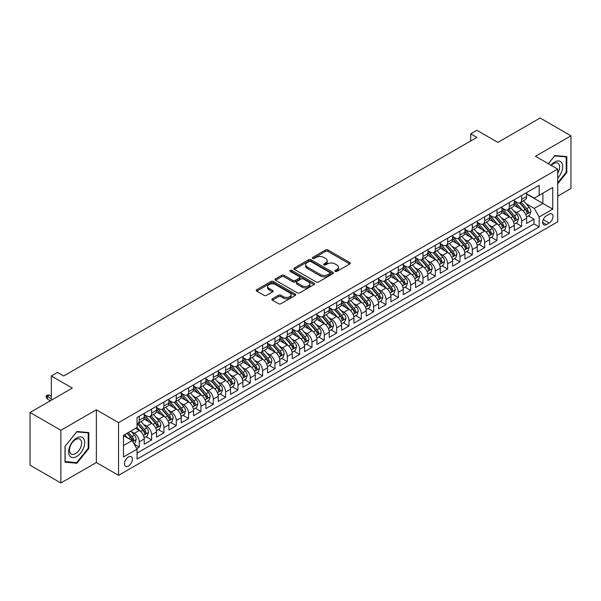 <?xml version="1.0" encoding="UTF-8"?>
<svg xmlns="http://www.w3.org/2000/svg" width="601" height="601" viewBox="0 0 601 601"><rect width="100%" height="100%" fill="white"/><g stroke="black" fill="none" stroke-linecap="round" stroke-linejoin="round"><path stroke-width="0.9" d="M335.2 271.389A1.202 0.691 0 0 0 336.891 271.389L349.759 263.967A1.713 0.992 0 0 0 350.255 263.268A1.713 0.992 0 0 0 349.759 262.569L327.966 249.986A1.713 0.992 0 0 0 325.539 249.986L312.678 257.408A1.202 0.691 0 0 0 312.325 257.904A1.202 0.691 0 0 0 312.678 258.392A1.202 0.691 0 0 0 314.368 258.392L316.036 257.431A5.477 3.163 0 0 1 323.789 257.431L325.599 258.475A5.477 3.163 0 0 1 327.207 260.714A5.477 3.163 0 0 1 325.599 262.953L323.939 263.914A1.202 0.691 0 0 0 323.586 264.402A1.202 0.691 0 0 0 323.939 264.891A1.202 0.691 0 0 0 325.629 264.891L327.297 263.929A5.477 3.163 0 0 1 335.042 263.929L336.86 264.981A5.477 3.163 0 0 1 338.468 267.212A5.477 3.163 0 0 1 336.86 269.451L335.2 270.412A1.202 0.691 0 0 0 334.847 270.901A1.202 0.691 0 0 0 335.2 271.389L335.2 270.412M128.426 466.083A5.582 3.223 120 0 0 132.07 461.162A5.582 3.223 120 0 0 131.213 456.685A5.582 3.223 120 0 0 128.426 456.963A5.582 3.223 120 0 0 124.775 461.884A5.582 3.223 120 0 0 125.632 466.353A5.582 3.223 120 0 0 128.426 466.083M272.388 298.78A1.713 0.992 0 0 0 271.885 299.478A1.713 0.992 0 0 0 272.388 300.177L278.503 303.708A1.713 0.992 0 0 0 280.922 303.708L295.211 295.459A1.713 0.992 0 0 0 295.715 294.76A1.713 0.992 0 0 0 295.211 294.062L273.417 281.478A1.713 0.992 0 0 0 270.998 281.478L256.71 289.727A1.713 0.992 0 0 0 256.206 290.426A1.713 0.992 0 0 0 256.71 291.124L264.094 295.384A1.713 0.992 0 0 0 266.513 295.384L272.629 291.861A1.713 0.992 0 0 0 273.132 291.154A1.713 0.992 0 0 0 272.629 290.456L268.97 288.345A4.583 2.644 0 0 1 267.625 286.474A4.583 2.644 0 0 1 270.45 284.033A4.583 2.644 0 0 1 275.446 284.604L289.795 292.89A4.583 2.644 0 0 1 291.132 294.76A4.583 2.644 0 0 1 288.307 297.202A4.583 2.644 0 0 1 283.311 296.631L280.922 295.249A1.713 0.992 0 0 0 278.503 295.249L272.388 298.78L272.388 300.177M557.69 196.166L570.95 188.511L570.95 135.811L540.111 118.006L497.861 142.399L476.893 130.289L470.726 133.85L476.893 137.411L63.661 375.993L57.493 372.432L51.325 375.993L51.325 400.206M60.889 430.293L60.889 482.994L96.355 462.522L96.355 409.814L60.889 430.293L30.05 412.489L72.3 388.096L51.325 375.993M96.355 409.814L118.555 422.638L557.69 169.106L557.69 221.807L118.555 475.338L118.555 422.638M570.95 135.811L535.483 156.283L557.69 169.106M316.156 281.967A1.713 0.992 0 0 0 318.575 281.967L332.864 273.718A1.713 0.992 0 0 0 333.367 273.019A1.713 0.992 0 0 0 332.864 272.321L311.07 259.737A1.713 0.992 0 0 0 308.651 259.737L294.362 267.986A1.713 0.992 0 0 0 293.859 268.685A1.713 0.992 0 0 0 294.362 269.383L316.156 281.967M290.666 271.652A1.202 0.691 0 0 1 291.883 271.817L291.883 270.397L314.038 283.191A1.713 0.992 0 0 1 314.541 283.89A1.713 0.992 0 0 1 314.038 284.589L299.749 292.837A1.713 0.992 0 0 1 297.33 292.837L275.536 280.254L275.536 278.856A1.713 0.992 0 0 0 275.033 279.555A1.713 0.992 0 0 0 275.536 280.254M275.536 278.856L281.651 275.326A1.713 0.992 0 0 1 284.07 275.326L292.912 280.427A1.713 0.992 0 0 0 295.331 280.427L299.388 278.083A1.713 0.992 0 0 0 299.891 277.384A1.713 0.992 0 0 0 299.388 276.685L290.185 271.374A1.202 0.691 0 0 1 289.832 270.886A1.202 0.691 0 0 1 290.576 270.247A1.202 0.691 0 0 1 291.883 270.397M60.889 482.994L30.05 465.189L30.05 412.489M136.72 448.541L139.282 447.061L134.158 444.109M131.251 431.533L134.346 433.321A6.979 4.027 60 0 1 139.282 441.863L144.21 439.015L144.21 444.214L151.617 439.94L145.998 436.702M143.579 424.411L146.682 426.199A6.979 4.027 60 0 1 151.617 434.741L156.545 431.894L156.545 437.092L163.945 432.818L158.333 429.58M155.914 417.289L159.017 419.077A6.979 4.027 60 0 1 163.945 427.619L168.881 424.772L168.881 429.97L176.281 425.696L170.669 422.458M168.25 410.167L171.353 411.955A6.979 4.027 60 0 1 176.281 420.497L181.217 417.65L181.217 422.849L188.616 418.581L183.004 415.336M180.585 403.046L183.688 404.834A6.979 4.027 60 0 1 188.616 413.375L193.552 410.528L193.552 415.727L200.952 411.46L195.34 408.214M192.921 395.924L196.024 397.712A6.979 4.027 60 0 1 200.952 406.253L205.888 403.406L205.888 408.605L213.287 404.338L207.676 401.092M205.257 388.802L208.359 390.59A6.979 4.027 60 0 1 213.287 399.139L218.223 396.284L218.223 401.483L225.623 397.216L220.011 393.971M217.592 381.68L220.695 383.468A6.979 4.027 60 0 1 225.623 392.017L230.559 389.163L230.559 394.361L237.958 390.094L232.347 386.849M229.928 374.558L233.023 376.346A6.979 4.027 60 0 1 237.958 384.895L242.894 382.041L242.894 387.239L250.294 382.972L244.682 379.727M242.263 367.436L245.358 369.224A6.979 4.027 60 0 1 250.294 377.774L255.23 374.919L255.23 380.117L262.629 375.85L257.018 372.605M254.599 360.315L257.694 362.102A6.979 4.027 60 0 1 262.629 370.652L267.565 367.797L267.565 372.996L274.965 368.729L269.353 365.483M266.934 353.193L270.029 354.981A6.979 4.027 60 0 1 274.965 363.53L279.901 360.675L279.901 365.874L287.301 361.607L281.689 358.361M279.27 346.071L282.365 347.859A6.979 4.027 60 0 1 287.301 356.408L292.236 353.553L292.236 358.752L299.636 354.485L294.024 351.239M291.605 338.949L294.7 340.737A6.979 4.027 60 0 1 299.636 349.286L304.572 346.431L304.572 351.638L311.972 347.363L306.36 344.118M303.941 331.827L307.036 333.615A6.979 4.027 60 0 1 311.972 342.164L316.907 339.31L316.907 344.516L324.307 340.241L318.695 336.996M316.276 324.705L319.371 326.493A6.979 4.027 60 0 1 324.307 335.042L329.243 332.195L329.243 337.394L336.643 333.119L331.031 329.874M328.612 317.583L331.707 319.371A6.979 4.027 60 0 1 336.643 327.921L341.578 325.073L341.578 330.272L348.978 325.997L343.366 322.752M340.947 310.462L344.042 312.25A6.979 4.027 60 0 1 348.978 320.799L353.914 317.952L353.914 323.15L361.314 318.876L355.702 315.63M353.283 303.34L356.378 305.128A6.979 4.027 60 0 1 361.314 313.677L366.249 310.83L366.249 316.028L373.649 311.754L368.037 308.516M365.618 296.218L368.714 298.006A6.979 4.027 60 0 1 373.649 306.555L378.585 303.708L378.585 308.906L385.985 304.632L380.373 301.394M377.954 289.096L381.049 290.884A6.979 4.027 60 0 1 385.985 299.433L390.92 296.586L390.92 301.785L398.32 297.51L392.708 294.272M390.289 281.974L393.385 283.762A6.979 4.027 60 0 1 398.32 292.311L403.256 289.464L403.256 294.663L410.656 290.388L405.044 287.15M402.625 274.852L405.72 276.64A6.979 4.027 60 0 1 410.656 285.19L415.584 282.342L415.584 287.541L422.991 283.266L417.379 280.028M414.96 267.73L418.056 269.518A6.979 4.027 60 0 1 422.991 278.068L427.92 275.22L427.92 280.419L435.327 276.144L429.715 272.907M427.296 260.609L430.391 262.397A6.979 4.027 60 0 1 435.327 270.946L440.255 268.099L440.255 273.297L447.662 269.023L442.043 265.785M439.632 253.487L442.727 255.275A6.979 4.027 60 0 1 447.662 263.824L452.591 260.977L452.591 266.175L459.998 261.901L454.379 258.663M451.967 246.365L455.062 248.153A6.979 4.027 60 0 1 459.998 256.702L464.926 253.855L464.926 259.054L472.333 254.779L466.714 251.541M464.295 239.243L467.398 241.031A6.979 4.027 60 0 1 472.333 249.58L477.262 246.733L477.262 251.932L484.661 247.657L479.05 244.419M476.631 232.121L479.733 233.909A6.979 4.027 60 0 1 484.661 242.458L489.597 239.611L489.597 244.81L496.997 240.535L491.385 237.297M488.966 224.999L492.069 226.787A6.979 4.027 60 0 1 496.997 235.337L501.933 232.489L501.933 237.688L509.332 233.413L503.721 230.175M501.302 217.878L504.404 219.665A6.979 4.027 60 0 1 509.332 228.215L514.268 225.367L514.268 230.566L521.668 226.292L521.668 221.093A6.979 4.027 -120 0 0 516.74 212.544L513.637 210.756M516.056 223.054L521.668 226.292M144.21 439.015A6.979 4.027 -120 0 0 139.282 430.474L135.578 428.333M156.545 431.894A6.979 4.027 -120 0 0 151.617 423.352L143.985 418.942M168.881 424.772A6.979 4.027 -120 0 0 163.945 416.23L156.32 411.82M181.217 417.65A6.979 4.027 -120 0 0 176.281 409.108L168.656 404.698M193.552 410.528A6.979 4.027 -120 0 0 188.616 401.986L180.991 397.577M205.888 403.406A6.979 4.027 -120 0 0 200.952 394.865L193.327 390.455M218.223 396.284A6.979 4.027 -120 0 0 213.287 387.743L205.662 383.333M230.559 389.163A6.979 4.027 -120 0 0 225.623 380.621L217.998 376.218M242.894 382.041A6.979 4.027 -120 0 0 237.958 373.499L230.333 369.097M255.23 374.919A6.979 4.027 -120 0 0 250.294 366.377L242.669 361.975M267.565 367.797A6.979 4.027 -120 0 0 262.629 359.255L255.004 354.853M279.901 360.675A6.979 4.027 -120 0 0 274.965 352.133L267.34 347.731M292.236 353.553A6.979 4.027 -120 0 0 287.301 345.012L279.675 340.609M304.572 346.431A6.979 4.027 -120 0 0 299.636 337.89L292.011 333.487M316.907 339.31A6.979 4.027 -120 0 0 311.972 330.768L304.346 326.366M329.243 332.195A6.979 4.027 -120 0 0 324.307 323.646L316.682 319.244M341.578 325.073A6.979 4.027 -120 0 0 336.643 316.524L329.017 312.122M353.914 317.952A6.979 4.027 -120 0 0 348.978 309.402L341.345 305M366.249 310.83A6.979 4.027 -120 0 0 361.314 302.28L353.681 297.878M378.585 303.708A6.979 4.027 -120 0 0 373.649 295.159L366.017 290.756M390.92 296.586A6.979 4.027 -120 0 0 385.985 288.037L378.352 283.634M403.256 289.464A6.979 4.027 -120 0 0 398.32 280.915L390.688 276.513M415.584 282.342A6.979 4.027 -120 0 0 410.656 273.793L403.023 269.391M427.92 275.22A6.979 4.027 -120 0 0 422.991 266.671L415.359 262.269M440.255 268.099A6.979 4.027 -120 0 0 435.327 259.549L427.694 255.147M452.591 260.977A6.979 4.027 -120 0 0 447.662 252.428L440.03 248.025M464.926 253.855A6.979 4.027 -120 0 0 459.998 245.306L452.365 240.903M477.262 246.733A6.979 4.027 -120 0 0 472.333 238.184L464.701 233.781M489.597 239.611A6.979 4.027 -120 0 0 484.661 231.062L477.036 226.66M501.933 232.489A6.979 4.027 -120 0 0 496.997 223.94L489.372 219.538M514.268 225.367A6.979 4.027 -120 0 0 509.332 216.818L501.707 212.416M549.179 214.189L546.467 215.751A5.409 3.125 120 0 0 542.928 220.514A5.409 3.125 120 0 0 543.762 224.849A5.409 3.125 120 0 0 546.467 224.586L549.179 223.016A5.409 3.125 120 0 0 552.71 218.253A5.409 3.125 120 0 0 551.883 213.918A5.409 3.125 120 0 0 549.179 214.189M123.49 445.566L132.122 440.586L137.058 449.127L137.058 459.104L539.187 226.93L539.187 216.961L534.251 208.419L525.973 203.634M137.058 449.127L123.49 456.963L123.49 435.312L137.058 427.476L137.058 417.507L539.187 185.341L539.187 195.31L552.755 187.482L552.755 209.125L539.187 216.961M144.21 414.517L146.682 415.945A6.979 4.027 60 0 0 150.167 416.29L155.103 413.443A6.979 4.027 -120 0 0 156.545 410.243L156.545 406.253M156.545 407.395L159.017 408.823A6.979 4.027 60 0 0 162.503 409.168L167.439 406.321A6.979 4.027 -120 0 0 168.881 403.121L168.881 399.132M168.881 400.274L171.353 401.701A6.979 4.027 60 0 0 174.838 402.046L179.774 399.199A6.979 4.027 -120 0 0 181.217 395.999L181.217 392.01M181.217 393.152L183.688 394.579A6.979 4.027 60 0 0 187.174 394.925L192.11 392.077A6.979 4.027 -120 0 0 193.552 388.877L193.552 384.888M193.552 386.03L196.024 387.457A6.979 4.027 60 0 0 199.509 387.803L204.445 384.956A6.979 4.027 -120 0 0 205.888 381.755L205.888 377.774M205.888 378.908L208.359 380.335A6.979 4.027 60 0 0 211.845 380.681L216.781 377.834A6.979 4.027 -120 0 0 218.223 374.633L218.223 370.652M218.223 371.786L220.695 373.213A6.979 4.027 60 0 0 224.181 373.559L229.116 370.712A6.979 4.027 -120 0 0 230.559 367.511L230.559 363.53M230.559 364.664L233.023 366.092A6.979 4.027 60 0 0 236.516 366.437L241.452 363.59A6.979 4.027 -120 0 0 242.894 360.39L242.894 356.408M242.894 357.542L245.358 358.97A6.979 4.027 60 0 0 248.852 359.315L253.787 356.468A6.979 4.027 -120 0 0 255.23 353.268L255.23 349.286M255.23 350.421L257.694 351.848A6.979 4.027 60 0 0 261.187 352.194L266.123 349.346A6.979 4.027 -120 0 0 267.565 346.153L267.565 342.164M267.565 343.299L270.029 344.726A6.979 4.027 60 0 0 273.523 345.072L278.458 342.224A6.979 4.027 -120 0 0 279.901 339.032L279.901 335.042M279.901 336.177L282.365 337.604A6.979 4.027 60 0 0 285.858 337.95L290.794 335.103A6.979 4.027 -120 0 0 292.236 331.91L292.236 327.921M292.236 329.055L294.7 330.482A6.979 4.027 60 0 0 298.194 330.828L303.122 327.981A6.979 4.027 -120 0 0 304.572 324.788L304.572 320.799M304.572 321.933L307.036 323.361A6.979 4.027 60 0 0 310.529 323.706L315.457 320.859A6.979 4.027 -120 0 0 316.907 317.666L316.907 313.677M316.907 314.811L319.371 316.239A6.979 4.027 60 0 0 322.865 316.584L327.793 313.737A6.979 4.027 -120 0 0 329.243 310.544L329.243 306.555M329.243 307.689L331.707 309.117A6.979 4.027 60 0 0 335.2 309.462L340.128 306.615A6.979 4.027 -120 0 0 341.578 303.422L341.578 299.433M341.578 300.568L344.042 301.995A6.979 4.027 60 0 0 347.536 302.341L352.464 299.493A6.979 4.027 -120 0 0 353.914 296.301L353.914 292.311M353.914 293.446L356.378 294.873A6.979 4.027 60 0 0 359.864 295.219L364.799 292.371A6.979 4.027 -120 0 0 366.249 289.179L366.249 285.19M366.249 286.331L368.714 287.751A6.979 4.027 60 0 0 372.199 288.097L377.135 285.25A6.979 4.027 -120 0 0 378.585 282.057L378.585 278.068M378.585 279.21L381.049 280.629A6.979 4.027 60 0 0 384.535 280.975L389.471 278.128A6.979 4.027 -120 0 0 390.92 274.935L390.92 270.946M390.92 272.088L393.385 273.508A6.979 4.027 60 0 0 396.87 273.853L401.806 271.006A6.979 4.027 -120 0 0 403.256 267.813L403.256 263.824M403.256 264.966L405.72 266.386A6.979 4.027 60 0 0 409.206 266.731L414.142 263.884A6.979 4.027 -120 0 0 415.584 260.691L415.584 256.702M415.584 257.844L418.056 259.264A6.979 4.027 60 0 0 421.541 259.609L426.477 256.762A6.979 4.027 -120 0 0 427.92 253.569L427.92 249.58M427.92 250.722L430.391 252.142A6.979 4.027 60 0 0 433.877 252.488L438.813 249.64A6.979 4.027 -120 0 0 440.255 246.448L440.255 242.458M440.255 243.6L442.727 245.02A6.979 4.027 60 0 0 446.212 245.366L451.148 242.519A6.979 4.027 -120 0 0 452.591 239.326L452.591 235.337M452.591 236.478L455.062 237.898A6.979 4.027 60 0 0 458.548 238.244L463.484 235.397A6.979 4.027 -120 0 0 464.926 232.204L464.926 228.215M464.926 229.357L467.398 230.776A6.979 4.027 60 0 0 470.883 231.122L475.819 228.275A6.979 4.027 -120 0 0 477.262 225.082L477.262 221.093M477.262 222.235L479.733 223.655A6.979 4.027 60 0 0 483.219 224L488.155 221.153A6.979 4.027 -120 0 0 489.597 217.96L489.597 213.971M489.597 215.113L492.069 216.533A6.979 4.027 60 0 0 495.555 216.878L500.49 214.031A6.979 4.027 -120 0 0 501.933 210.838L501.933 206.849M501.933 207.991L504.404 209.411A6.979 4.027 60 0 0 507.89 209.757L512.826 206.909A6.979 4.027 -120 0 0 514.268 203.716L514.268 199.727M137.058 453.116L534.004 223.94L534.004 219.17L526.604 223.444L526.604 218.246A6.979 4.027 -120 0 0 521.668 209.696L514.043 205.294M514.268 200.869L516.74 202.289A6.979 4.027 -120 0 0 520.226 202.635A6.979 4.027 -120 0 0 521.668 199.442L521.668 195.453M520.226 202.635L525.161 199.787A6.979 4.027 -120 0 0 526.604 196.595L526.604 192.605M139.282 416.23L139.282 420.212A6.979 4.027 60 0 1 137.832 423.412A6.979 4.027 60 0 1 137.058 423.69M137.832 423.412L142.768 420.557A6.979 4.027 -120 0 0 144.21 417.364L144.21 413.375M151.617 409.108L151.617 413.097A6.979 4.027 60 0 1 150.167 416.29M163.945 401.986L163.945 405.975A6.979 4.027 60 0 1 162.503 409.168M176.281 394.865L176.281 398.854A6.979 4.027 60 0 1 174.838 402.046M188.616 387.743L188.616 391.732A6.979 4.027 60 0 1 187.174 394.925M200.952 380.621L200.952 384.61A6.979 4.027 60 0 1 199.509 387.803M213.287 373.499L213.287 377.488A6.979 4.027 60 0 1 211.845 380.681M225.623 366.377L225.623 370.366A6.979 4.027 60 0 1 224.181 373.559M237.958 359.255L237.958 363.244A6.979 4.027 60 0 1 236.516 366.437M250.294 352.133L250.294 356.123A6.979 4.027 60 0 1 248.852 359.315M262.629 345.012L262.629 349.001A6.979 4.027 60 0 1 261.187 352.194M274.965 337.89L274.965 341.879A6.979 4.027 60 0 1 273.523 345.072M287.301 330.768L287.301 334.757A6.979 4.027 60 0 1 285.858 337.95M299.636 323.646L299.636 327.635A6.979 4.027 60 0 1 298.194 330.828M311.972 316.524L311.972 320.513A6.979 4.027 60 0 1 310.529 323.706M324.307 309.402L324.307 313.391A6.979 4.027 60 0 1 322.865 316.584M336.643 302.28L336.643 306.27A6.979 4.027 60 0 1 335.2 309.462M348.978 295.159L348.978 299.148A6.979 4.027 60 0 1 347.536 302.341M361.314 288.037L361.314 292.026A6.979 4.027 60 0 1 359.864 295.219M373.649 280.915L373.649 284.904A6.979 4.027 60 0 1 372.199 288.097M385.985 273.793L385.985 277.782A6.979 4.027 60 0 1 384.535 280.975M398.32 266.671L398.32 270.66A6.979 4.027 60 0 1 396.87 273.853M410.656 259.549L410.656 263.538A6.979 4.027 60 0 1 409.206 266.731M422.991 252.428L422.991 256.417A6.979 4.027 60 0 1 421.541 259.609M435.327 245.306L435.327 249.295A6.979 4.027 60 0 1 433.877 252.488M447.662 238.184L447.662 242.173A6.979 4.027 60 0 1 446.212 245.366M459.998 231.062L459.998 235.051A6.979 4.027 60 0 1 458.548 238.244M472.333 223.94L472.333 227.929A6.979 4.027 60 0 1 470.883 231.122M484.661 216.818L484.661 220.807A6.979 4.027 60 0 1 483.219 224M496.997 209.696L496.997 213.686A6.979 4.027 60 0 1 495.555 216.878M509.332 202.575L509.332 206.564A6.979 4.027 60 0 1 507.89 209.757M509.332 228.215L509.332 233.413M496.997 235.337L496.997 240.535M484.661 242.458L484.661 247.657M472.333 249.58L472.333 254.779M459.998 256.702L459.998 261.901M447.662 263.824L447.662 269.023M435.327 270.946L435.327 276.144M422.991 278.068L422.991 283.266M410.656 285.19L410.656 290.388M398.32 292.311L398.32 297.51M385.985 299.433L385.985 304.632M373.649 306.555L373.649 311.754M361.314 313.677L361.314 318.876M348.978 320.799L348.978 325.997M336.643 327.921L336.643 333.119M324.307 335.042L324.307 340.241M311.972 342.164L311.972 347.363M299.636 349.286L299.636 354.485M287.301 356.408L287.301 361.607M274.965 363.53L274.965 368.729M262.629 370.652L262.629 375.85M250.294 377.774L250.294 382.972M237.958 384.895L237.958 390.094M225.623 392.017L225.623 397.216M213.287 399.139L213.287 404.338M200.952 406.253L200.952 411.46M188.616 413.375L188.616 418.581M176.281 420.497L176.281 425.696M163.945 427.619L163.945 432.818M151.617 434.741L151.617 439.94M139.282 441.863L139.282 447.061M132.122 440.586L123.49 435.597M534.251 208.419L542.891 203.431L542.891 193.176L552.755 187.482M526.604 194.033L552.755 209.125M526.604 193.747L534.251 198.165L539.187 195.31M96.355 462.522L118.555 475.338M470.726 133.85L470.726 140.972M528.392 215.932L534.004 219.17M534.004 223.94L539.187 226.93M557.69 183.838L566.818 172.479L566.818 156.613L554.911 155.546L548.352 163.712M65.021 462.192L76.92 463.258L88.828 448.451L88.828 432.577L76.92 431.51L65.021 446.325L65.021 462.192M566.202 172.126L566.818 172.479M88.212 448.091L88.828 448.451M75.666 462.53L76.92 463.258M335.674 271.562L336.86 270.878A5.477 3.163 0 0 0 338.468 268.639L338.468 267.212M327.207 260.714L327.207 262.141A5.477 3.163 0 0 1 325.599 264.372L324.412 265.064M349.737 263.982L327.966 251.406A1.713 0.992 0 0 0 325.539 251.406L313.159 258.558M332.841 273.733L311.07 261.157A1.713 0.992 0 0 0 308.651 261.157L294.385 269.398L294.362 267.986M329.836 273.508A1.202 0.691 0 0 0 330.189 273.019A1.202 0.691 0 0 0 329.836 272.531L310.709 261.48A1.202 0.691 0 0 0 309.012 261.48L307.261 262.494A5.477 3.163 0 0 0 305.654 264.733A5.477 3.163 0 0 0 307.261 266.972L320.333 274.522A5.477 3.163 0 0 0 328.086 274.522L329.836 273.508L329.836 274.935A1.202 0.691 0 0 0 330.189 274.439L330.189 273.019M305.654 264.733L305.654 266.16A5.477 3.163 0 0 0 307.261 268.399L307.261 266.972M329.836 274.935L328.086 275.942A5.477 3.163 0 0 1 320.333 275.942L307.261 268.399M275.558 280.269L281.651 276.745L281.651 275.326M299.891 277.384L299.891 278.811A1.713 0.992 0 0 1 299.388 279.51L295.331 281.854A1.713 0.992 0 0 1 292.912 281.854L284.07 276.745A1.713 0.992 0 0 0 281.651 276.745M291.883 271.817L314.015 284.604M302.085 285.723A4.583 2.644 0 0 0 307.073 286.294A4.583 2.644 0 0 0 309.898 283.852A4.583 2.644 0 0 0 308.561 281.982L303.505 279.067A1.713 0.992 0 0 0 301.086 279.067L297.029 281.403A1.713 0.992 0 0 0 296.526 282.102A1.713 0.992 0 0 0 297.029 282.808L302.085 285.723L302.085 287.15A4.583 2.644 0 0 0 307.073 287.721A4.583 2.644 0 0 0 309.898 285.28L309.898 283.852M296.526 282.102L296.526 283.529A1.713 0.992 0 0 0 297.029 284.228L297.029 282.808M302.085 287.15L297.029 284.228M291.132 294.76L291.132 296.18A4.583 2.644 0 0 1 288.307 298.622A4.583 2.644 0 0 1 283.311 298.051L280.922 296.669A1.713 0.992 0 0 0 278.503 296.669L272.411 300.192M267.625 286.474L267.625 287.902A4.583 2.644 0 0 0 268.97 289.772L268.97 288.345M272.606 291.868L268.97 289.772M295.211 294.062L295.211 295.459L273.417 282.898A1.713 0.992 0 0 0 270.998 282.898L256.732 291.139M526.499 217.021L529.691 215.181L530.923 211.62A4.62 2.667 -120 0 0 529.12 207.277L523.486 200.757M522.359 210.147L515.673 202.409A13.342 7.708 -120 0 0 514.268 200.944M518.693 207.976L514.952 203.649A11.081 6.393 -120 0 0 514.268 202.905M519.595 202.89L525.297 209.486A4.62 2.667 60 0 1 526.949 212.671C527.64 213.603 528.136 213.317 528.429 211.815A4.62 2.667 -120 0 0 526.777 208.637L521.142 202.109M519.933 202.777L526.055 209.869A2.351 1.36 60 0 1 526.649 210.793L528.429 211.815M526.949 212.671L527.28 213.22M557.69 178.106A11.336 6.543 120 0 0 562.536 164.959A11.336 6.543 120 0 0 554.67 162.022A11.336 6.543 120 0 0 550.952 165.215M557.69 173.351A8.587 4.958 120 0 0 557.833 163.194A8.587 4.958 120 0 0 553.544 163.615A8.587 4.958 120 0 0 551.297 165.41M548.375 163.727L554.67 155.899L566.202 156.929L566.202 172.307L557.69 182.892M565.436 156.485L566.202 156.929M83.622 447.865A11.336 6.543 120 0 0 80.684 436.912A11.336 6.543 120 0 0 69.731 446.626A11.336 6.543 120 0 0 72.668 457.571A11.336 6.543 120 0 0 83.622 447.865M80.812 447.061A8.587 4.958 120 0 0 79.843 439.158A8.587 4.958 120 0 0 70.294 446.122A8.587 4.958 120 0 0 71.264 454.025A8.587 4.958 120 0 0 80.812 447.061M65.141 461.591L65.141 446.212L76.68 431.864L88.212 432.893L88.212 448.271L76.68 462.62L65.021 461.515M87.445 432.45L88.212 432.893M514.163 224.143L517.356 222.302L518.588 218.741A4.62 2.667 -120 0 0 516.785 214.399L511.15 207.878M510.024 217.269L503.337 209.531A13.342 7.708 -120 0 0 501.933 208.066M506.358 215.098L502.616 210.771A11.081 6.393 -120 0 0 501.933 210.027M507.259 210.012L512.961 216.608A4.62 2.667 60 0 1 514.614 219.793C515.305 220.725 515.801 220.439 516.094 218.937A4.62 2.667 -120 0 0 514.441 215.759L508.807 209.231M507.597 209.899L513.72 216.991A2.351 1.36 60 0 1 514.313 217.915L516.094 218.937M514.614 219.793L514.944 220.342M501.827 231.265L505.02 229.424L506.252 225.863A4.62 2.667 -120 0 0 504.449 221.521L498.815 215M497.688 224.391L491.002 216.653A13.342 7.708 -120 0 0 489.597 215.188M494.022 222.22L490.281 217.893A11.081 6.393 -120 0 0 489.597 217.149M494.923 217.134L500.625 223.73A4.62 2.667 60 0 1 502.278 226.915C502.969 227.847 503.465 227.561 503.758 226.059A4.62 2.667 -120 0 0 502.105 222.881L496.471 216.352M495.262 217.021L501.384 224.113A2.351 1.36 60 0 1 501.978 225.037L503.758 226.059M502.278 226.915L502.609 227.463M489.492 238.387L492.685 236.546L493.917 232.985A4.62 2.667 -120 0 0 492.114 228.643L486.479 222.122M485.353 231.513L478.666 223.775A13.342 7.708 -120 0 0 477.262 222.31M481.686 229.342L477.945 225.014A11.081 6.393 -120 0 0 477.262 224.271M482.588 224.256L488.29 230.852A4.62 2.667 60 0 1 489.943 234.037C490.634 234.968 491.13 234.683 491.423 233.18A4.62 2.667 -120 0 0 489.77 229.995L484.136 223.474M482.926 224.143L489.049 231.235A2.351 1.36 60 0 1 489.642 232.159L491.423 233.18M489.943 234.037L490.273 234.585M477.156 245.508L480.349 243.668L481.581 240.107A4.62 2.667 -120 0 0 479.778 235.765L474.144 229.244M473.017 238.635L466.331 230.897A13.342 7.708 -120 0 0 464.926 229.432M469.351 236.463L465.61 232.136A11.081 6.393 -120 0 0 464.926 231.393M470.252 231.377L475.954 237.973A4.62 2.667 60 0 1 477.607 241.159C478.298 242.09 478.794 241.805 479.087 240.302A4.62 2.667 -120 0 0 477.434 237.117L471.8 230.596M470.591 231.265L476.713 238.357A2.351 1.36 60 0 1 477.307 239.281L479.087 240.302M477.607 241.159L477.938 241.707M464.828 252.63L468.014 250.79L469.246 247.229A4.62 2.667 -120 0 0 467.443 242.887L461.808 236.366M460.682 245.756L453.995 238.019A13.342 7.708 -120 0 0 452.591 236.554M457.015 243.585L453.274 239.258A11.081 6.393 -120 0 0 452.591 238.514M457.924 238.499L463.619 245.095A4.62 2.667 60 0 1 465.272 248.281C465.963 249.212 466.459 248.927 466.752 247.424A4.62 2.667 -120 0 0 465.099 244.239L459.464 237.718M458.255 238.387L464.378 245.478A2.351 1.36 60 0 1 464.971 246.402L466.752 247.424M465.272 248.281L465.602 248.829M452.493 259.752L455.678 257.912L456.91 254.351A4.62 2.667 -120 0 0 455.107 250.008L449.473 243.488M448.346 252.878L441.66 245.14A13.342 7.708 -120 0 0 440.255 243.675M444.68 250.707L440.939 246.38A11.081 6.393 -120 0 0 440.255 245.636M445.589 245.621L451.283 252.217A4.62 2.667 60 0 1 452.936 255.402C453.627 256.334 454.123 256.049 454.416 254.546A4.62 2.667 -120 0 0 452.763 251.361L447.129 244.84M445.919 245.508L452.05 252.6A2.351 1.36 60 0 1 452.643 253.524L454.416 254.546M452.936 255.402L453.274 255.951M440.157 266.874L443.343 265.033L444.575 261.473A4.62 2.667 -120 0 0 442.772 257.13L437.137 250.609M436.01 260L429.324 252.262A13.342 7.708 -120 0 0 427.92 250.797M432.344 257.829L428.603 253.502A11.081 6.393 -120 0 0 427.92 252.758M433.253 252.743L438.948 259.339A4.62 2.667 60 0 1 440.601 262.524C441.292 263.456 441.788 263.17 442.081 261.668A4.62 2.667 -120 0 0 440.428 258.483L434.793 251.962M433.584 252.63L439.714 259.722A2.351 1.36 60 0 1 440.308 260.646L442.081 261.668M440.601 262.524L440.939 263.073M427.822 273.996L431.007 272.155L432.239 268.594A4.62 2.667 -120 0 0 430.436 264.252L424.802 257.731M423.675 267.122L416.989 259.384A13.342 7.708 -120 0 0 415.584 257.919M420.009 264.951L416.268 260.624A11.081 6.393 -120 0 0 415.584 259.88M420.918 259.865L426.612 266.461A4.62 2.667 60 0 1 428.265 269.646C428.956 270.578 429.452 270.292 429.745 268.79A4.62 2.667 -120 0 0 428.092 265.604L422.458 259.084M421.248 259.752L427.379 266.844A2.351 1.36 60 0 1 427.972 267.768L429.745 268.79M428.265 269.646L428.603 270.195M415.486 281.118L418.672 279.277L419.904 275.716A4.62 2.667 -120 0 0 418.101 271.374L412.466 264.853M411.339 274.244L404.653 266.506A13.342 7.708 -120 0 0 403.256 265.041M407.673 272.073L403.932 267.745A11.081 6.393 -120 0 0 403.256 267.002M408.582 266.987L414.277 273.583A4.62 2.667 60 0 1 415.93 276.768C416.621 277.7 417.117 277.414 417.41 275.912A4.62 2.667 -120 0 0 415.764 272.726L410.122 266.205M408.913 266.874L415.043 273.966A2.351 1.36 60 0 1 415.637 274.89L417.41 275.912M415.93 276.768L416.268 277.316M403.151 288.24L406.336 286.399L407.568 282.838A4.62 2.667 -120 0 0 405.773 278.496L400.131 271.975M399.004 281.366L392.318 273.628A13.342 7.708 -120 0 0 390.92 272.163M395.338 279.195L391.597 274.867A11.081 6.393 -120 0 0 390.92 274.124M396.247 274.109L401.949 280.705A4.62 2.667 60 0 1 403.594 283.89C404.285 284.821 404.781 284.536 405.074 283.033A4.62 2.667 -120 0 0 403.429 279.848L397.787 273.327M396.577 273.996L402.708 281.088A2.351 1.36 60 0 1 403.301 282.012L405.074 283.033M403.594 283.89L403.932 284.438M390.815 295.361L394.001 293.521L395.233 289.96A4.62 2.667 -120 0 0 393.437 285.618L387.795 279.097M386.668 288.488L379.982 280.75A13.342 7.708 -120 0 0 378.585 279.285M383.002 286.316L379.261 281.989A11.081 6.393 -120 0 0 378.585 281.245M383.911 281.23L389.613 287.826A4.62 2.667 60 0 1 391.259 291.012C391.95 291.943 392.445 291.658 392.738 290.155A4.62 2.667 -120 0 0 391.093 286.97L385.451 280.449M384.242 281.118L390.372 288.21A2.351 1.36 60 0 1 390.966 289.134L392.738 290.155M391.259 291.012L391.597 291.56M378.48 302.483L381.665 300.643L382.897 297.082A4.62 2.667 -120 0 0 381.102 292.74L375.46 286.219M374.333 295.609L367.647 287.871A13.342 7.708 -120 0 0 366.249 286.407M370.667 293.438L366.933 289.111A11.081 6.393 -120 0 0 366.249 288.367M371.576 288.345L377.278 294.948A4.62 2.667 60 0 1 378.923 298.134C379.614 299.065 380.11 298.78 380.403 297.277A4.62 2.667 -120 0 0 378.758 294.092L373.116 287.571M371.906 288.24L378.037 295.331A2.351 1.36 60 0 1 378.63 296.255L380.403 297.277M378.923 298.134L379.261 298.682M366.144 309.605L369.33 307.765L370.562 304.204A4.62 2.667 -120 0 0 368.766 299.861L363.124 293.341M361.997 302.731L355.311 294.993A13.342 7.708 -120 0 0 353.914 293.528M358.331 300.56L354.598 296.233A11.081 6.393 -120 0 0 353.914 295.489M359.24 295.467L364.942 302.07A4.62 2.667 60 0 1 366.587 305.255C367.286 306.187 367.774 305.901 368.067 304.399A4.62 2.667 -120 0 0 366.422 301.214L360.78 294.693M359.571 295.361L365.701 302.453A2.351 1.36 60 0 1 366.294 303.377L368.067 304.399M366.587 305.255L366.926 305.804M353.809 316.727L356.994 314.886L358.226 311.326A4.62 2.667 -120 0 0 356.431 306.983L350.789 300.462M349.662 309.853L342.976 302.115A13.342 7.708 -120 0 0 341.578 300.65M345.996 307.682L342.262 303.355A11.081 6.393 -120 0 0 341.578 302.611M346.905 302.588L352.607 309.192A4.62 2.667 60 0 1 354.252 312.377C354.951 313.309 355.439 313.023 355.732 311.521A4.62 2.667 -120 0 0 354.087 308.336L348.445 301.815M347.235 302.483L353.365 309.575A2.351 1.36 60 0 1 353.959 310.499L355.732 311.521M354.252 312.377L354.59 312.926M341.473 323.849L344.658 322.008L345.891 318.447A4.62 2.667 -120 0 0 344.095 314.105L338.461 307.584M337.326 316.975L330.64 309.237A13.342 7.708 -120 0 0 329.243 307.772M333.66 314.804L329.926 310.477A11.081 6.393 -120 0 0 329.243 309.733M334.569 309.71L340.271 316.314A4.62 2.667 60 0 1 341.916 319.499C342.615 320.431 343.103 320.145 343.396 318.643A4.62 2.667 -120 0 0 341.751 315.457L336.117 308.937M334.907 309.605L341.03 316.697A2.351 1.36 60 0 1 341.623 317.621L343.396 318.643M341.916 319.499L342.254 320.048M329.138 330.971L332.323 329.13L333.555 325.569A4.62 2.667 -120 0 0 331.76 321.227L326.125 314.699M324.991 324.097L318.312 316.359A13.342 7.708 -120 0 0 316.907 314.894M321.325 321.926L317.591 317.598A11.081 6.393 -120 0 0 316.907 316.855M322.234 316.832L327.936 323.436A4.62 2.667 60 0 1 329.581 326.621C330.28 327.553 330.768 327.267 331.061 325.765A4.62 2.667 -120 0 0 329.416 322.579L323.781 316.058M322.572 316.727L328.694 323.819A2.351 1.36 60 0 1 329.288 324.743L331.061 325.765M329.581 326.621L329.919 327.169M316.802 338.093L319.987 336.252L321.219 332.691A4.62 2.667 -120 0 0 319.424 328.349L313.79 321.82M312.655 331.219L305.977 323.481A13.342 7.708 -120 0 0 304.572 322.016M308.989 329.048L305.255 324.72A11.081 6.393 -120 0 0 304.572 323.977M309.898 323.954L315.6 330.558A4.62 2.667 60 0 1 317.245 333.743C317.944 334.674 318.432 334.389 318.725 332.886A4.62 2.667 -120 0 0 317.08 329.701L311.446 323.18M310.236 323.849L316.359 330.941A2.351 1.36 60 0 1 316.952 331.865L318.725 332.886M317.245 333.743L317.583 334.291M304.467 345.214L307.652 343.374L308.884 339.813A4.62 2.667 -120 0 0 307.088 335.471L301.454 328.942M300.32 338.34L293.641 330.603A13.342 7.708 -120 0 0 292.236 329.138M296.654 336.169L292.92 331.842A11.081 6.393 -120 0 0 292.236 331.098M297.563 331.076L303.265 337.679A4.62 2.667 60 0 1 304.91 340.865C305.608 341.796 306.097 341.511 306.39 340.008A4.62 2.667 -120 0 0 304.745 336.823L299.11 330.302M297.901 330.971L304.023 338.062A2.351 1.36 60 0 1 304.617 338.987L306.39 340.008M304.91 340.865L305.248 341.413M292.131 352.336L295.316 350.496L296.548 346.935A4.62 2.667 -120 0 0 294.753 342.593L289.119 336.064M287.984 345.462L281.306 337.724A13.342 7.708 -120 0 0 279.901 336.26M284.318 343.291L280.584 338.964A11.081 6.393 -120 0 0 279.901 338.22M285.227 338.198L290.929 344.801A4.62 2.667 60 0 1 292.574 347.987C293.273 348.918 293.761 348.633 294.054 347.13A4.62 2.667 -120 0 0 292.409 343.945L286.775 337.424M285.565 338.093L291.688 345.184A2.351 1.36 60 0 1 292.281 346.108L294.054 347.13M292.574 347.987L292.912 348.535M279.796 359.458L282.981 357.618L284.22 354.057A4.62 2.667 -120 0 0 282.417 349.714L276.783 343.186M275.649 352.584L268.97 344.846A13.342 7.708 -120 0 0 267.565 343.374M271.983 350.413L268.249 346.086A11.081 6.393 -120 0 0 267.565 345.342M272.892 345.32L278.594 351.923A4.62 2.667 60 0 1 280.239 355.108C280.937 356.04 281.426 355.754 281.719 354.252A4.62 2.667 -120 0 0 280.074 351.067L274.439 344.546M273.23 345.214L279.352 352.306A2.351 1.36 60 0 1 279.946 353.23L281.719 354.252M280.239 355.108L280.577 355.657M267.46 366.58L270.645 364.739L271.885 361.178A4.62 2.667 -120 0 0 270.082 356.836L264.448 350.308M263.313 359.706L256.635 351.968A13.342 7.708 -120 0 0 255.23 350.496M259.647 357.535L255.913 353.208A11.081 6.393 -120 0 0 255.23 352.464M260.556 352.441L266.258 359.045A4.62 2.667 60 0 1 267.903 362.23C268.602 363.154 269.09 362.876 269.383 361.374A4.62 2.667 -120 0 0 267.738 358.188L262.104 351.66M260.894 352.336L267.017 359.428A2.351 1.36 60 0 1 267.61 360.352L269.383 361.374M267.903 362.23L268.241 362.779M255.125 373.702L258.31 371.861L259.549 368.3A4.62 2.667 -120 0 0 257.746 363.958L252.112 357.43M250.978 366.828L244.299 359.09A13.342 7.708 -120 0 0 242.894 357.618M247.319 364.657L243.578 360.33A11.081 6.393 -120 0 0 242.894 359.586M248.221 359.563L253.922 366.167A4.62 2.667 60 0 1 255.568 369.352C256.266 370.276 256.762 369.998 257.048 368.496A4.62 2.667 -120 0 0 255.402 365.31L249.768 358.782M248.559 359.458L254.681 366.55A2.351 1.36 60 0 1 255.275 367.474L257.048 368.496M255.568 369.352L255.906 369.9M242.789 380.824L245.982 378.983L247.214 375.422A4.62 2.667 -120 0 0 245.411 371.08L239.776 364.552M238.65 373.95L231.963 366.212A13.342 7.708 -120 0 0 230.559 364.739M234.983 371.779L231.242 367.451A11.081 6.393 -120 0 0 230.559 366.708M235.885 366.685L241.587 373.289A4.62 2.667 60 0 1 243.232 376.474C243.931 377.398 244.427 377.12 244.712 375.617A4.62 2.667 -120 0 0 243.067 372.432L237.433 365.904M236.223 366.58L242.346 373.672A2.351 1.36 60 0 1 242.939 374.596L244.712 375.617M243.232 376.474L243.57 377.022M230.453 387.945L233.646 386.105L234.878 382.544A4.62 2.667 -120 0 0 233.075 378.202L227.441 371.673M226.314 381.072L219.628 373.334A13.342 7.708 -120 0 0 218.223 371.861M222.648 378.9L218.907 374.573A11.081 6.393 -120 0 0 218.223 373.83M223.549 373.807L229.251 380.41A4.62 2.667 60 0 1 230.897 383.596C231.595 384.52 232.091 384.234 232.377 382.739A4.62 2.667 -120 0 0 230.731 379.554L225.097 373.026M223.888 373.702L230.01 380.794A2.351 1.36 60 0 1 230.604 381.718L232.377 382.739M230.897 383.596L231.235 384.144M218.118 395.067L221.311 393.227L222.543 389.666A4.62 2.667 -120 0 0 220.74 385.324L215.105 378.795M213.979 388.193L207.292 380.456A13.342 7.708 -120 0 0 205.888 378.983M210.312 386.022L206.571 381.695A11.081 6.393 -120 0 0 205.888 380.944M211.214 380.929L216.916 387.532A4.62 2.667 60 0 1 218.561 390.718C219.26 391.642 219.756 391.356 220.049 389.861A4.62 2.667 -120 0 0 218.396 386.676L212.762 380.148M211.552 380.824L217.675 387.915A2.351 1.36 60 0 1 218.268 388.832L220.049 389.861M218.561 390.718L218.899 391.266M205.782 402.189L208.975 400.349L210.207 396.788A4.62 2.667 -120 0 0 208.404 392.445L202.77 385.917M201.643 395.315L194.957 387.577A13.342 7.708 -120 0 0 193.552 386.105M197.977 393.144L194.236 388.817A11.081 6.393 -120 0 0 193.552 388.066M198.878 388.051L204.58 394.654A4.62 2.667 60 0 1 206.233 397.839C206.924 398.763 207.42 398.478 207.713 396.983A4.62 2.667 -120 0 0 206.06 393.798L200.426 387.269M199.216 387.945L205.339 395.037A2.351 1.36 60 0 1 205.933 395.954L207.713 396.983M206.233 397.839L206.564 398.388M193.447 409.311L196.64 407.47L197.872 403.91A4.62 2.667 -120 0 0 196.069 399.567L190.434 393.039M189.307 402.437L182.621 394.699A13.342 7.708 -120 0 0 181.217 393.227M185.641 400.266L181.9 395.931A11.081 6.393 -120 0 0 181.217 395.188M186.543 395.173L192.245 401.776A4.62 2.667 60 0 1 193.898 404.961C194.589 405.885 195.085 405.6 195.378 404.105A4.62 2.667 -120 0 0 193.725 400.92L188.09 394.391M186.881 395.067L193.004 402.159A2.351 1.36 60 0 1 193.597 403.076L195.378 404.105M193.898 404.961L194.228 405.51M181.111 416.433L184.304 414.592L185.536 411.031A4.62 2.667 -120 0 0 183.733 406.689L178.099 400.161M176.972 409.559L170.286 401.821A13.342 7.708 -120 0 0 168.881 400.349M173.306 407.388L169.565 403.053A11.081 6.393 -120 0 0 168.881 402.309M174.207 402.294L179.909 408.898A4.62 2.667 60 0 1 181.562 412.083C182.253 413.007 182.749 412.722 183.042 411.227A4.62 2.667 -120 0 0 181.389 408.041L175.755 401.513M174.545 402.189L180.668 409.281A2.351 1.36 60 0 1 181.262 410.198L183.042 411.227M181.562 412.083L181.893 412.632M168.776 423.555L171.969 421.714L173.201 418.153A4.62 2.667 -120 0 0 171.398 413.811L165.763 407.283M164.636 416.681L157.95 408.943A13.342 7.708 -120 0 0 156.545 407.47M160.97 414.51L157.229 410.175A11.081 6.393 -120 0 0 156.545 409.431M161.872 409.416L167.574 416.02A4.62 2.667 60 0 1 169.227 419.205C169.918 420.129 170.414 419.844 170.707 418.349A4.62 2.667 -120 0 0 169.054 415.163L163.419 408.635M162.21 409.311L168.333 416.403A2.351 1.36 60 0 1 168.926 417.319L170.707 418.349M169.227 419.205L169.557 419.753M156.448 430.677L159.633 428.836L160.865 425.275A4.62 2.667 -120 0 0 159.062 420.933L153.428 414.405M152.301 423.803L145.615 416.065A13.342 7.708 -120 0 0 144.21 414.592M148.635 421.632L144.894 417.297A11.081 6.393 -120 0 0 144.21 416.553M149.536 416.538L155.238 423.142A4.62 2.667 60 0 1 156.891 426.327C157.582 427.251 158.078 426.965 158.371 425.47A4.62 2.667 -120 0 0 156.718 422.285L151.084 415.757M149.874 416.433L155.997 423.525A2.351 1.36 60 0 1 156.591 424.441L158.371 425.47M156.891 426.327L157.222 426.868M144.112 437.798L147.298 435.958L148.53 432.397A4.62 2.667 -120 0 0 146.727 428.055L141.092 421.526M139.965 430.925L137.013 427.506M136.299 428.753L135.818 428.197M137.208 423.66L142.903 430.263A4.62 2.667 60 0 1 144.556 433.449C145.247 434.373 145.743 434.087 146.035 432.592A4.62 2.667 -120 0 0 144.383 429.407L138.748 422.879M137.539 423.555L143.669 430.647A2.351 1.36 60 0 1 144.255 431.563L146.035 432.592M144.556 433.449L144.886 433.99M133.91 443.681L134.962 443.08L136.194 439.511A4.62 2.667 -120 0 0 134.391 435.177L130.845 431.067M127.532 437.934L124.677 434.628M123.964 435.875L123.49 435.327M127.021 433.276L130.567 437.385A4.62 2.667 60 0 1 132.22 440.563C132.911 441.495 133.407 441.209 133.7 439.714A4.62 2.667 -120 0 0 132.047 436.529L128.501 432.42M127.307 433.111L131.334 437.768A2.351 1.36 60 0 1 131.927 438.685L133.7 439.714M132.22 440.563L132.558 441.111M47.261 398.996L46.149 397.216L46.149 395.789L47.381 395.075L49.477 395.15L47.261 396.427L47.261 398.996L50.341 400.777M46.149 395.789L51.325 398.779M49.477 395.15L51.325 396.217M134.346 433.321L139.282 430.474M146.682 426.199L151.617 423.352M159.017 419.077L163.945 416.23M171.353 411.955L176.281 409.108M183.688 404.834L188.616 401.986M196.024 397.712L200.952 394.865M208.359 390.59L213.287 387.743M220.695 383.468L225.623 380.621M233.023 376.346L237.958 373.499M245.358 369.224L250.294 366.377M257.694 362.102L262.629 359.255M270.029 354.981L274.965 352.133M282.365 347.859L287.301 345.012M294.7 340.737L299.636 337.89M307.036 333.615L311.972 330.768M319.371 326.493L324.307 323.646M331.707 319.371L336.643 316.524M344.042 312.25L348.978 309.402M356.378 305.128L361.314 302.28M368.714 298.006L373.649 295.159M381.049 290.884L385.985 288.037M393.385 283.762L398.32 280.915M405.72 276.64L410.656 273.793M418.056 269.518L422.991 266.671M430.391 262.397L435.327 259.549M442.727 255.275L447.662 252.428M455.062 248.153L459.998 245.306M467.398 241.031L472.333 238.184M479.733 233.909L484.661 231.062M492.069 226.787L496.997 223.94M504.404 219.665L509.332 216.818M516.74 212.544L521.668 209.696M521.668 199.442L526.604 196.595M139.282 420.212L144.21 417.364M151.617 413.097L156.545 410.243M163.945 405.975L168.881 403.121M176.281 398.854L181.217 395.999M188.616 391.732L193.552 388.877M200.952 384.61L205.888 381.755M213.287 377.488L218.223 374.633M225.623 370.366L230.559 367.511M237.958 363.244L242.894 360.39M250.294 356.123L255.23 353.268M262.629 349.001L267.565 346.153M274.965 341.879L279.901 339.032M287.301 334.757L292.236 331.91M299.636 327.635L304.572 324.788M311.972 320.513L316.907 317.666M324.307 313.391L329.243 310.544M336.643 306.27L341.578 303.422M348.978 299.148L353.914 296.301M361.314 292.026L366.249 289.179M373.649 284.904L378.585 282.057M385.985 277.782L390.92 274.935M398.32 270.66L403.256 267.813M410.656 263.538L415.584 260.691M422.991 256.417L427.92 253.569M435.327 249.295L440.255 246.448M447.662 242.173L452.591 239.326M459.998 235.051L464.926 232.204M472.333 227.929L477.262 225.082M484.661 220.807L489.597 217.96M496.997 213.686L501.933 210.838M509.332 206.564L514.268 203.716M521.668 221.093L526.604 218.246M543.266 219.598L549.179 223.016M542.643 222.378L546.467 224.586M336.86 270.878L336.86 269.451M323.939 264.891L323.939 263.914M325.599 264.372L325.599 262.953M312.678 258.392L312.678 257.408M325.539 251.406L325.539 249.986M327.966 251.406L327.966 249.986M349.759 263.967L349.759 262.569M308.651 261.157L308.651 259.737M311.07 261.157L311.07 259.737M332.864 273.718L332.864 272.321M320.333 275.942L320.333 274.522M328.086 275.942L328.086 274.522M284.07 276.745L284.07 275.326M292.912 281.854L292.912 280.427M295.331 281.854L295.331 280.427M299.388 279.51L299.388 278.083M314.038 284.589L314.038 283.191M278.503 296.669L278.503 295.249M280.922 296.669L280.922 295.249M283.311 298.051L283.311 296.631M272.629 291.861L272.629 290.456M256.71 291.124L256.71 289.727M270.998 282.898L270.998 281.478M273.417 282.898L273.417 281.478M525.792 214.655L530.893 211.71M515.673 202.409L516.304 202.041M526.777 208.637L529.12 207.277M523.095 210.763L525.297 209.486M513.464 221.777L518.558 218.832M503.337 209.531L503.976 209.163M514.441 215.759L516.785 214.399M510.76 217.885L512.961 216.608M501.129 228.898L506.222 225.953M491.002 216.653L491.641 216.285M502.105 222.881L504.449 221.521M498.424 225.007L500.625 223.73M488.793 236.02L493.887 233.075M478.666 223.775L479.305 223.407M489.77 229.995L492.114 228.643M486.089 232.129L488.29 230.852M476.458 243.142L481.551 240.197M466.331 230.897L466.969 230.529M477.434 237.117L479.778 235.765M473.753 239.251L475.954 237.973M464.122 250.264L469.216 247.319M453.995 238.019L454.634 237.65M465.099 244.239L467.443 242.887M461.418 246.372L463.619 245.095M451.787 257.386L456.88 254.441M441.66 245.14L442.298 244.772M452.763 251.361L455.107 250.008M449.082 253.494L451.283 252.217M439.451 264.508L444.545 261.563M429.324 252.262L429.963 251.894M440.428 258.483L442.772 257.13M436.747 260.616L438.948 259.339M427.116 271.629L432.209 268.685M416.989 259.384L417.627 259.016M428.092 265.604L430.436 264.252M424.411 267.738L426.612 266.461M414.78 278.744L419.874 275.806M404.653 266.506L405.292 266.138M415.764 272.726L418.101 271.374M412.076 274.86L414.277 273.583M402.445 285.866L407.538 282.928M392.318 273.628L392.956 273.26M403.429 279.848L405.773 278.496M399.74 281.982L401.949 280.705M390.109 292.988L395.203 290.05M379.982 280.75L380.621 280.382M391.093 286.97L393.437 285.618M387.405 289.104L389.613 287.826M377.774 300.109L382.867 297.172M367.647 287.871L368.285 287.503M378.758 294.092L381.102 292.74M375.069 296.218L377.278 294.948M365.438 307.231L370.532 304.294M355.311 294.993L355.95 294.625M366.422 301.214L368.766 299.861M362.734 303.34L364.942 302.07M353.103 314.353L358.196 311.416M342.976 302.115L343.614 301.747M354.087 308.336L356.431 306.983M350.398 310.462L352.607 309.192M340.767 321.475L345.86 318.538M330.64 309.237L331.279 308.869M341.751 315.457L344.095 314.105M338.062 317.583L340.271 316.314M328.431 328.597L333.525 325.659M318.312 316.359L318.943 315.991M329.416 322.579L331.76 321.227M325.727 324.705L327.936 323.436M316.096 335.719L321.189 332.781M305.977 323.481L306.608 323.113M317.08 329.701L319.424 328.349M313.391 331.827L315.6 330.558M303.76 342.84L308.854 339.903M293.641 330.603L294.272 330.234M304.745 336.823L307.088 335.471M301.056 338.949L303.265 337.679M291.425 349.962L296.518 347.025M281.306 337.724L281.937 337.356M292.409 343.945L294.753 342.593M288.72 346.071L290.929 344.801M279.089 357.084L284.19 354.147M268.97 344.846L269.601 344.478M280.074 351.067L282.417 349.714M276.385 353.193L278.594 351.923M266.754 364.206L271.855 361.269M256.635 351.968L257.266 351.6M267.738 358.188L270.082 356.836M264.049 360.315L266.258 359.045M254.418 371.328L259.519 368.39M244.299 359.09L244.93 358.722M255.402 365.31L257.746 363.958M251.721 367.436L253.922 366.167M242.083 378.45L247.184 375.512M231.963 366.212L232.595 365.844M243.067 372.432L245.411 371.08M239.386 374.558L241.587 373.289M229.747 385.572L234.848 382.634M219.628 373.334L220.259 372.966M230.731 379.554L233.075 378.202M227.05 381.68L229.251 380.41M217.412 392.693L222.513 389.756M207.292 380.456L207.923 380.087M218.396 386.676L220.74 385.324M214.715 388.802L216.916 387.532M205.084 399.815L210.177 396.878M194.957 387.577L195.588 387.209M206.06 393.798L208.404 392.445M202.379 395.924L204.58 394.654M192.748 406.937L197.842 404M182.621 394.699L183.26 394.331M193.725 400.92L196.069 399.567M190.044 403.046L192.245 401.776M180.413 414.059L185.506 411.114M170.286 401.821L170.924 401.453M181.389 408.041L183.733 406.689M177.708 410.167L179.909 408.898M168.077 421.181L173.171 418.236M157.95 408.943L158.589 408.575M169.054 415.163L171.398 413.811M165.373 417.289L167.574 416.02M155.742 428.303L160.835 425.358M145.615 416.065L146.253 415.697M156.718 422.285L159.062 420.933M153.037 424.411L155.238 423.142M143.406 435.425L148.5 432.48M144.383 429.407L146.727 428.055M140.702 431.533L142.903 430.263M132.708 441.6L136.164 439.601M132.047 436.529L134.391 435.177M128.576 438.535L130.567 437.385"/></g></svg>
